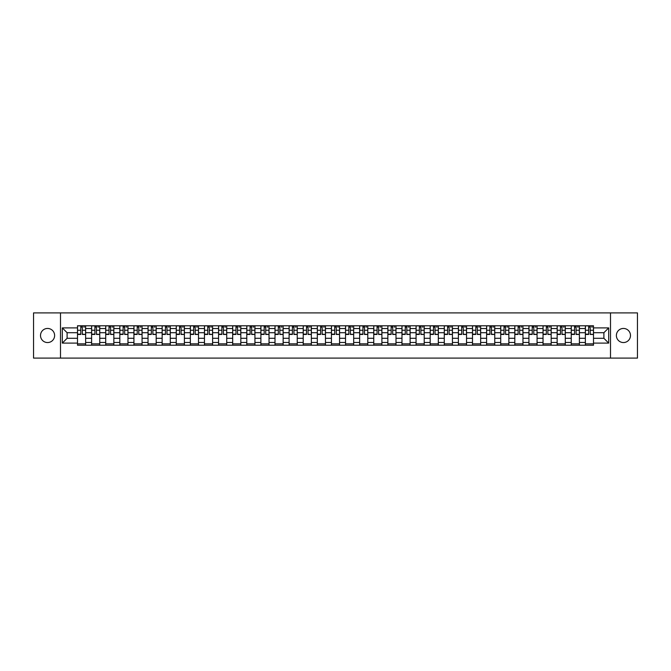 <?xml version="1.0" encoding="UTF-8"?>
<svg xmlns="http://www.w3.org/2000/svg" width="671" height="671" viewBox="0 0 671 671"><rect width="100%" height="100%" fill="white"/><g stroke="black" fill="none" stroke-linecap="round" stroke-linejoin="round"><path stroke-width="1.01" d="M623.434 328.446A7.054 7.054 0 0 0 616.381 335.5A7.054 7.054 0 0 0 623.434 342.554A7.054 7.054 0 0 0 630.488 335.5A7.054 7.054 0 0 0 623.434 328.446M47.566 328.446A7.054 7.054 0 0 0 40.512 335.5A7.054 7.054 0 0 0 47.566 342.554A7.054 7.054 0 0 0 54.619 335.5A7.054 7.054 0 0 0 47.566 328.446M610.501 358.104L637.45 358.104L637.45 312.896L33.55 312.896L33.55 358.104L610.501 358.104L610.501 312.896M91.608 345.221L91.608 328.538L85.636 328.538L85.636 345.221M85.636 328.538L85.636 325.779M91.608 328.538L91.608 325.779M99.744 325.779L99.744 345.221M105.716 345.221L105.716 325.779M113.852 325.779L113.852 345.221M119.824 345.221L119.824 325.779M127.96 325.779L127.96 345.221M133.932 345.221L133.932 325.779M142.067 325.779L142.067 345.221M148.039 345.221L148.039 325.779M156.175 325.779L156.175 345.221M162.147 345.221L162.147 325.779M170.283 325.779L170.283 345.221M176.247 345.221L176.247 325.779M184.391 325.779L184.391 345.221M190.354 345.221L190.354 325.779M198.499 325.779L198.499 345.221M204.462 345.221L204.462 325.779M212.606 325.779L212.606 345.221M218.57 345.221L218.57 325.779M226.714 325.779L226.714 345.221M232.678 345.221L232.678 325.779M240.822 325.779L240.822 345.221M246.785 345.221L246.785 325.779M254.93 325.779L254.93 345.221M260.893 345.221L260.893 325.779M269.029 325.779L269.029 345.221M275.001 345.221L275.001 325.779M283.137 325.779L283.137 345.221M289.109 345.221L289.109 325.779M297.245 325.779L297.245 345.221M303.217 345.221L303.217 325.779M311.352 325.779L311.352 345.221M317.324 345.221L317.324 325.779M325.46 325.779L325.46 345.221M331.432 345.221L331.432 325.779M339.568 325.779L339.568 345.221M345.54 345.221L345.54 325.779M353.676 325.779L353.676 345.221M359.648 345.221L359.648 325.779M367.783 325.779L367.783 345.221M373.755 345.221L373.755 325.779M381.891 325.779L381.891 345.221M387.863 345.221L387.863 325.779M395.999 325.779L395.999 345.221M401.971 345.221L401.971 325.779M410.107 325.779L410.107 345.221M416.07 345.221L416.07 325.779M424.215 325.779L424.215 345.221M430.178 345.221L430.178 325.779M438.322 325.779L438.322 345.221M444.286 345.221L444.286 325.779M452.43 325.779L452.43 345.221M458.394 345.221L458.394 325.779M466.538 325.779L466.538 345.221M472.501 345.221L472.501 325.779M480.646 325.779L480.646 345.221M486.609 345.221L486.609 325.779M494.753 325.779L494.753 345.221M500.717 345.221L500.717 325.779M508.853 325.779L508.853 345.221M514.825 345.221L514.825 325.779M522.961 325.779L522.961 345.221M528.933 345.221L528.933 325.779M537.068 325.779L537.068 345.221M543.04 345.221L543.04 325.779M551.176 325.779L551.176 345.221M557.148 345.221L557.148 325.779M565.284 325.779L565.284 345.221M571.256 345.221L571.256 325.779M579.392 325.779L579.392 345.221M585.364 345.221L585.364 325.779M585.364 338.301L579.392 338.301M571.256 338.301L565.284 338.301M557.148 338.301L551.176 338.301M543.04 338.301L537.068 338.301M528.933 338.301L522.961 338.301M514.825 338.301L508.853 338.301M500.717 338.301L494.753 338.301M486.609 338.301L480.646 338.301M472.501 338.301L466.538 338.301M458.394 338.301L452.43 338.301M444.286 338.301L438.322 338.301M430.178 338.301L424.215 338.301M416.07 338.301L410.107 338.301M401.971 338.301L395.999 338.301M387.863 338.301L381.891 338.301M373.755 338.301L367.783 338.301M359.648 338.301L353.676 338.301M345.54 338.301L339.568 338.301M331.432 338.301L325.46 338.301M317.324 338.301L311.352 338.301M303.217 338.301L297.245 338.301M289.109 338.301L283.137 338.301M275.001 338.301L269.029 338.301M260.893 338.301L254.93 338.301M246.785 338.301L240.822 338.301M232.678 338.301L226.714 338.301M218.57 338.301L212.606 338.301M204.462 338.301L198.499 338.301M190.354 338.301L184.391 338.301M176.247 338.301L170.283 338.301M162.147 338.301L156.175 338.301M148.039 338.301L142.067 338.301M133.932 338.301L127.96 338.301M119.824 338.301L113.852 338.301M105.716 338.301L99.744 338.301M91.608 338.301L85.636 338.301M585.364 332.699L579.392 332.699M571.256 332.699L565.284 332.699M557.148 332.699L551.176 332.699M543.04 332.699L537.068 332.699M528.933 332.699L522.961 332.699M514.825 332.699L508.853 332.699M500.717 332.699L494.753 332.699M486.609 332.699L480.646 332.699M472.501 332.699L466.538 332.699M458.394 332.699L452.43 332.699M444.286 332.699L438.322 332.699M430.178 332.699L424.215 332.699M416.07 332.699L410.107 332.699M401.971 332.699L395.999 332.699M387.863 332.699L381.891 332.699M373.755 332.699L367.783 332.699M359.648 332.699L353.676 332.699M345.54 332.699L339.568 332.699M331.432 332.699L325.46 332.699M317.324 332.699L311.352 332.699M303.217 332.699L297.245 332.699M289.109 332.699L283.137 332.699M275.001 332.699L269.029 332.699M260.893 332.699L254.93 332.699M246.785 332.699L240.822 332.699M232.678 332.699L226.714 332.699M218.57 332.699L212.606 332.699M204.462 332.699L198.499 332.699M190.354 332.699L184.391 332.699M176.247 332.699L170.283 332.699M162.147 332.699L156.175 332.699M148.039 332.699L142.067 332.699M133.932 332.699L127.96 332.699M119.824 332.699L113.852 332.699M105.716 332.699L99.744 332.699M91.608 332.699L85.636 332.699M67.1 338.301L77.501 338.301L77.501 332.699L67.1 332.699L67.1 338.301L62.311 343.099L62.311 327.901L77.501 327.901L77.501 332.699M593.5 332.699L593.5 338.301L603.9 338.301L603.9 332.699L593.5 332.699L593.5 325.779L77.501 325.779L77.501 327.901M593.5 327.901L608.689 327.901L608.689 343.099L593.5 343.099L593.5 338.301M77.501 338.301L77.501 345.221L593.5 345.221L593.5 343.099M77.501 343.099L62.311 343.099M60.499 358.104L60.499 312.896M85.636 343.862L77.501 343.862M80.797 327.138L82.34 327.138M99.744 343.862L91.608 343.862M94.905 327.138L96.448 327.138M113.852 343.862L105.716 343.862M109.012 327.138L110.556 327.138M127.96 343.862L119.824 343.862M123.12 327.138L124.663 327.138M142.067 343.862L133.932 343.862M137.228 327.138L138.763 327.138M156.175 343.862L148.039 343.862M151.336 327.138L152.871 327.138M170.283 343.862L162.147 343.862M165.443 327.138L166.978 327.138M184.391 343.862L176.247 343.862M179.551 327.138L181.086 327.138M198.499 343.862L190.354 343.862M193.659 327.138L195.194 327.138M212.606 343.862L204.462 343.862M207.767 327.138L209.302 327.138M226.714 343.862L218.57 343.862M221.875 327.138L223.409 327.138M240.822 343.862L232.678 343.862M235.982 327.138L237.517 327.138M254.93 343.862L246.785 343.862M250.09 327.138L251.625 327.138M269.029 343.862L260.893 343.862M264.198 327.138L265.733 327.138M283.137 343.862L275.001 343.862M278.306 327.138L279.841 327.138M297.245 343.862L289.109 343.862M292.413 327.138L293.948 327.138M311.352 343.862L303.217 343.862M306.513 327.138L308.056 327.138M325.46 343.862L317.324 343.862M320.621 327.138L322.164 327.138M339.568 343.862L331.432 343.862M334.728 327.138L336.272 327.138M353.676 343.862L345.54 343.862M348.836 327.138L350.379 327.138M367.783 343.862L359.648 343.862M362.944 327.138L364.487 327.138M381.891 343.862L373.755 343.862M377.052 327.138L378.587 327.138M395.999 343.862L387.863 343.862M391.159 327.138L392.694 327.138M410.107 343.862L401.971 343.862M405.267 327.138L406.802 327.138M424.215 343.862L416.07 343.862M419.375 327.138L420.91 327.138M438.322 343.862L430.178 343.862M433.483 327.138L435.018 327.138M452.43 343.862L444.286 343.862M447.591 327.138L449.125 327.138M466.538 343.862L458.394 343.862M461.698 327.138L463.233 327.138M480.646 343.862L472.501 343.862M475.806 327.138L477.341 327.138M494.753 343.862L486.609 343.862M489.914 327.138L491.449 327.138M508.853 343.862L500.717 343.862M504.022 327.138L505.557 327.138M522.961 343.862L514.825 343.862M518.129 327.138L519.664 327.138M537.068 343.862L528.933 343.862M532.237 327.138L533.772 327.138M551.176 343.862L543.04 343.862M546.337 327.138L547.88 327.138M565.284 343.862L557.148 343.862M560.444 327.138L561.988 327.138M579.392 343.862L571.256 343.862M574.552 327.138L576.095 327.138M593.5 343.862L585.364 343.862M588.66 327.138L590.203 327.138M62.311 327.901L67.1 332.699M603.9 338.301L608.689 343.099M603.9 332.699L608.689 327.901M82.34 334.15L85.594 334.46L82.34 334.46L82.34 325.871L85.594 325.871L83.783 325.871M85.594 334.15L85.594 325.871M80.797 327.045L82.34 327.045M83.783 327.045L84.42 327.045M83.649 325.871L77.542 325.871L77.542 334.46L80.797 334.46L80.797 325.871L79.488 325.871M96.448 334.15L99.702 334.46L96.448 334.46L96.448 325.871L99.702 325.871L97.891 325.871M99.702 334.15L99.702 325.871M94.905 327.045L96.448 327.045M97.891 327.045L98.528 327.045M97.756 325.871L91.65 325.871L91.65 334.46L94.905 334.46L94.905 325.871L93.596 325.871M110.556 334.15L113.81 334.46L110.556 334.46L110.556 325.871L113.81 325.871L111.998 325.871M113.81 334.15L113.81 325.871M109.012 327.045L110.556 327.045M111.998 327.045L112.636 327.045M111.864 325.871L105.758 325.871L105.758 334.46L109.012 334.46L109.012 325.871L107.704 325.871M124.663 334.15L127.918 334.46L124.663 334.46L124.663 325.871L127.918 325.871L126.106 325.871M127.918 334.15L127.918 325.871M123.12 327.045L124.663 327.045M126.106 327.045L126.744 327.045M125.972 325.871L119.866 325.871L119.866 334.46L123.12 334.46L123.12 325.871L121.812 325.871M138.763 334.15L142.026 334.46L138.763 334.46L138.763 325.871L142.026 325.871L140.214 325.871M142.026 334.15L142.026 325.871M137.228 327.045L138.763 327.045M140.214 327.045L140.843 327.045M140.08 325.871L133.974 325.871L133.974 334.46L137.228 334.46L137.228 325.871L135.919 325.871M152.871 334.15L156.133 334.46L152.871 334.46L152.871 325.871L156.133 325.871L154.322 325.871M156.133 334.15L156.133 325.871M151.336 327.045L152.871 327.045M154.322 327.045L154.951 327.045M154.187 325.871L148.081 325.871L148.081 334.46L151.336 334.46L151.336 325.871L150.027 325.871M166.978 334.15L170.233 334.46L166.978 334.46L166.978 325.871L170.233 325.871L168.429 325.871M170.233 334.15L170.233 325.871M165.443 327.045L166.978 327.045M168.429 327.045L169.058 327.045M168.295 325.871L162.189 325.871L162.189 334.46L165.443 334.46L165.443 325.871L164.135 325.871M181.086 334.15L184.34 334.46L181.086 334.46L181.086 325.871L184.34 325.871L182.537 325.871M184.34 334.15L184.34 325.871M179.551 327.045L181.086 327.045M182.537 327.045L183.166 327.045M182.403 325.871L176.297 325.871L176.297 334.46L179.551 334.46L179.551 325.871L178.243 325.871M195.194 334.15L198.448 334.46L195.194 334.46L195.194 325.871L198.448 325.871L196.645 325.871M198.448 334.15L198.448 325.871M193.659 327.045L195.194 327.045M196.645 327.045L197.274 327.045M196.511 325.871L190.405 325.871L190.405 334.46L193.659 334.46L193.659 325.871L192.351 325.871M209.302 334.15L212.556 334.46L209.302 334.46L209.302 325.871L212.556 325.871L210.753 325.871M212.556 334.15L212.556 325.871M207.767 327.045L209.302 327.045M210.753 327.045L211.382 327.045M210.619 325.871L204.512 325.871L204.512 334.46L207.767 334.46L207.767 325.871L206.458 325.871M223.409 334.15L226.664 334.46L223.409 334.46L223.409 325.871L226.664 325.871L224.86 325.871M226.664 334.15L226.664 325.871M221.875 327.045L223.409 327.045M224.86 327.045L225.49 327.045M224.718 325.871L218.62 325.871L218.62 334.46L221.875 334.46L221.875 325.871L220.558 325.871M237.517 334.15L240.772 334.46L237.517 334.46L237.517 325.871L240.772 325.871L238.968 325.871M240.772 334.15L240.772 325.871M235.982 327.045L237.517 327.045M238.968 327.045L239.597 327.045M238.826 325.871L232.728 325.871L232.728 334.46L235.982 334.46L235.982 325.871L234.665 325.871M251.625 334.15L254.879 334.46L251.625 334.46L251.625 325.871L254.879 325.871L253.076 325.871M254.879 334.15L254.879 325.871M250.09 327.045L251.625 327.045M253.076 327.045L253.705 327.045M252.933 325.871L246.836 325.871L246.836 334.46L250.09 334.46L250.09 325.871L248.773 325.871M265.733 334.15L268.987 334.46L265.733 334.46L265.733 325.871L268.987 325.871L267.175 325.871M268.987 334.15L268.987 325.871M264.198 327.045L265.733 327.045M267.175 327.045L267.813 327.045M267.041 325.871L260.944 325.871L260.944 334.46L264.198 334.46L264.198 325.871L262.881 325.871M279.841 334.15L283.095 334.46L279.841 334.46L279.841 325.871L283.095 325.871L281.283 325.871M283.095 334.15L283.095 325.871M278.306 327.045L279.841 327.045M281.283 327.045L281.921 327.045M281.149 325.871L275.043 325.871L275.043 334.46L278.306 334.46L278.306 325.871L276.989 325.871M293.948 334.15L297.203 334.46L293.948 334.46L293.948 325.871L297.203 325.871L295.391 325.871M297.203 334.15L297.203 325.871M292.413 327.045L293.948 327.045M295.391 327.045L296.028 327.045M295.257 325.871L289.151 325.871L289.151 334.46L292.413 334.46L292.413 325.871L291.097 325.871M308.056 334.15L311.31 334.46L308.056 334.46L308.056 325.871L311.31 325.871L309.499 325.871M311.31 334.15L311.31 325.871M306.513 327.045L308.056 327.045M309.499 327.045L310.136 327.045M309.365 325.871L303.258 325.871L303.258 334.46L306.513 334.46L306.513 325.871L305.204 325.871M322.164 334.15L325.418 334.46L322.164 334.46L322.164 325.871L325.418 325.871L323.607 325.871M325.418 334.15L325.418 325.871M320.621 327.045L322.164 327.045M323.607 327.045L324.244 327.045M323.472 325.871L317.366 325.871L317.366 334.46L320.621 334.46L320.621 325.871L319.312 325.871M336.272 334.15L339.526 334.46L336.272 334.46L336.272 325.871L339.526 325.871L337.714 325.871M339.526 334.15L339.526 325.871M334.728 327.045L336.272 327.045M337.714 327.045L338.352 327.045M337.58 325.871L331.474 325.871L331.474 334.46L334.728 334.46L334.728 325.871L333.42 325.871M350.379 334.15L353.634 334.46L350.379 334.46L350.379 325.871L353.634 325.871L351.822 325.871M353.634 334.15L353.634 325.871M348.836 327.045L350.379 327.045M351.822 327.045L352.46 327.045M351.688 325.871L345.582 325.871L345.582 334.46L348.836 334.46L348.836 325.871L347.528 325.871M364.487 334.15L367.742 334.46L364.487 334.46L364.487 325.871L367.742 325.871L365.93 325.871M367.742 334.15L367.742 325.871M362.944 327.045L364.487 327.045M365.93 327.045L366.567 327.045M365.796 325.871L359.69 325.871L359.69 334.46L362.944 334.46L362.944 325.871L361.635 325.871M378.587 334.15L381.849 334.46L378.587 334.46L378.587 325.871L381.849 325.871L380.038 325.871M381.849 334.15L381.849 325.871M377.052 327.045L378.587 327.045M380.038 327.045L380.667 327.045M379.903 325.871L373.797 325.871L373.797 334.46L377.052 334.46L377.052 325.871L375.743 325.871M392.694 334.15L395.957 334.46L392.694 334.46L392.694 325.871L395.957 325.871L394.145 325.871M395.957 334.15L395.957 325.871M391.159 327.045L392.694 327.045M394.145 327.045L394.774 327.045M394.011 325.871L387.905 325.871L387.905 334.46L391.159 334.46L391.159 325.871L389.851 325.871M406.802 334.15L410.056 334.46L406.802 334.46L406.802 325.871L410.056 325.871L408.253 325.871M410.056 334.15L410.056 325.871M405.267 327.045L406.802 327.045M408.253 327.045L408.882 327.045M408.119 325.871L402.013 325.871L402.013 334.46L405.267 334.46L405.267 325.871L403.959 325.871M420.91 334.15L424.164 334.46L420.91 334.46L420.91 325.871L424.164 325.871L422.361 325.871M424.164 334.15L424.164 325.871M419.375 327.045L420.91 327.045M422.361 327.045L422.99 327.045M422.227 325.871L416.121 325.871L416.121 334.46L419.375 334.46L419.375 325.871L418.067 325.871M435.018 334.15L438.272 334.46L435.018 334.46L435.018 325.871L438.272 325.871L436.469 325.871M438.272 334.15L438.272 325.871M433.483 327.045L435.018 327.045M436.469 327.045L437.098 327.045M436.335 325.871L430.228 325.871L430.228 334.46L433.483 334.46L433.483 325.871L432.174 325.871M449.125 334.15L452.38 334.46L449.125 334.46L449.125 325.871L452.38 325.871L450.577 325.871M452.38 334.15L452.38 325.871M447.591 327.045L449.125 327.045M450.577 327.045L451.206 327.045M450.442 325.871L444.336 325.871L444.336 334.46L447.591 334.46L447.591 325.871L446.282 325.871M463.233 334.15L466.488 334.46L463.233 334.46L463.233 325.871L466.488 325.871L464.684 325.871M466.488 334.15L466.488 325.871M461.698 327.045L463.233 327.045M464.684 327.045L465.313 327.045M464.542 325.871L458.444 325.871L458.444 334.46L461.698 334.46L461.698 325.871L460.381 325.871M477.341 334.15L480.595 334.46L477.341 334.46L477.341 325.871L480.595 325.871L478.792 325.871M480.595 334.15L480.595 325.871M475.806 327.045L477.341 327.045M478.792 327.045L479.421 327.045M478.649 325.871L472.552 325.871L472.552 334.46L475.806 334.46L475.806 325.871L474.489 325.871M491.449 334.15L494.703 334.46L491.449 334.46L491.449 325.871L494.703 325.871L492.891 325.871M494.703 334.15L494.703 325.871M489.914 327.045L491.449 327.045M492.891 327.045L493.529 327.045M492.757 325.871L486.66 325.871L486.66 334.46L489.914 334.46L489.914 325.871L488.597 325.871M505.557 334.15L508.811 334.46L505.557 334.46L505.557 325.871L508.811 325.871L506.999 325.871M508.811 334.15L508.811 325.871M504.022 327.045L505.557 327.045M506.999 327.045L507.637 327.045M506.865 325.871L500.767 325.871L500.767 334.46L504.022 334.46L504.022 325.871L502.705 325.871M519.664 334.15L522.919 334.46L519.664 334.46L519.664 325.871L522.919 325.871L521.107 325.871M522.919 334.15L522.919 325.871M518.129 327.045L519.664 327.045M521.107 327.045L521.744 327.045M520.973 325.871L514.867 325.871L514.867 334.46L518.129 334.46L518.129 325.871L516.813 325.871M533.772 334.15L537.026 334.46L533.772 334.46L533.772 325.871L537.026 325.871L535.215 325.871M537.026 334.15L537.026 325.871M532.237 327.045L533.772 327.045M535.215 327.045L535.852 327.045M535.081 325.871L528.974 325.871L528.974 334.46L532.237 334.46L532.237 325.871L530.92 325.871M547.88 334.15L551.134 334.46L547.88 334.46L547.88 325.871L551.134 325.871L549.323 325.871M551.134 334.15L551.134 325.871M546.337 327.045L547.88 327.045M549.323 327.045L549.96 327.045M549.188 325.871L543.082 325.871L543.082 334.46L546.337 334.46L546.337 325.871L545.028 325.871M561.988 334.15L565.242 334.46L561.988 334.46L561.988 325.871L565.242 325.871L563.43 325.871M565.242 334.15L565.242 325.871M560.444 327.045L561.988 327.045M563.43 327.045L564.068 327.045M563.296 325.871L557.19 325.871L557.19 334.46L560.444 334.46L560.444 325.871L559.136 325.871M576.095 334.15L579.35 334.46L576.095 334.46L576.095 325.871L579.35 325.871L577.538 325.871M579.35 334.15L579.35 325.871M574.552 327.045L576.095 327.045M577.538 327.045L578.176 327.045M577.404 325.871L571.298 325.871L571.298 334.46L574.552 334.46L574.552 325.871L573.244 325.871M590.203 334.15L593.458 334.46L590.203 334.46L590.203 325.871L593.458 325.871L591.646 325.871M593.458 334.15L593.458 325.871M588.66 327.045L590.203 327.045M591.646 327.045L592.283 327.045M591.512 325.871L585.406 325.871L585.406 334.46L588.66 334.46L588.66 325.871L587.351 325.871M571.256 328.538L565.284 328.538M557.148 328.538L551.176 328.538M543.04 328.538L537.068 328.538M528.933 328.538L522.961 328.538M514.825 328.538L508.853 328.538M500.717 328.538L494.753 328.538M486.609 328.538L480.646 328.538M472.501 328.538L466.538 328.538M458.394 328.538L452.43 328.538M444.286 328.538L438.322 328.538M430.178 328.538L424.215 328.538M416.07 328.538L410.107 328.538M401.971 328.538L395.999 328.538M387.863 328.538L381.891 328.538M373.755 328.538L367.783 328.538M359.648 328.538L353.676 328.538M345.54 328.538L339.568 328.538M331.432 328.538L325.46 328.538M317.324 328.538L311.352 328.538M303.217 328.538L297.245 328.538M289.109 328.538L283.137 328.538M275.001 328.538L269.029 328.538M260.893 328.538L254.93 328.538M246.785 328.538L240.822 328.538M232.678 328.538L226.714 328.538M218.57 328.538L212.606 328.538M204.462 328.538L198.499 328.538M190.354 328.538L184.391 328.538M176.247 328.538L170.283 328.538M162.147 328.538L156.175 328.538M148.039 328.538L142.067 328.538M133.932 328.538L127.96 328.538M119.824 328.538L113.852 328.538M105.716 328.538L99.744 328.538M585.364 328.538L579.392 328.538M571.256 342.462L565.284 342.462M557.148 342.462L551.176 342.462M543.04 342.462L537.068 342.462M528.933 342.462L522.961 342.462M514.825 342.462L508.853 342.462M500.717 342.462L494.753 342.462M486.609 342.462L480.646 342.462M472.501 342.462L466.538 342.462M458.394 342.462L452.43 342.462M444.286 342.462L438.322 342.462M430.178 342.462L424.215 342.462M416.07 342.462L410.107 342.462M401.971 342.462L395.999 342.462M387.863 342.462L381.891 342.462M373.755 342.462L367.783 342.462M359.648 342.462L353.676 342.462M345.54 342.462L339.568 342.462M331.432 342.462L325.46 342.462M317.324 342.462L311.352 342.462M303.217 342.462L297.245 342.462M289.109 342.462L283.137 342.462M275.001 342.462L269.029 342.462M260.893 342.462L254.93 342.462M246.785 342.462L240.822 342.462M232.678 342.462L226.714 342.462M218.57 342.462L212.606 342.462M204.462 342.462L198.499 342.462M190.354 342.462L184.391 342.462M176.247 342.462L170.283 342.462M162.147 342.462L156.175 342.462M148.039 342.462L142.067 342.462M133.932 342.462L127.96 342.462M119.824 342.462L113.852 342.462M105.716 342.462L99.744 342.462M91.608 342.462L85.636 342.462M585.364 342.462L579.392 342.462M82.34 330.258L85.594 330.258M77.542 334.15L80.797 334.15M77.542 330.258L80.797 330.258M96.448 330.258L99.702 330.258M91.65 334.15L94.905 334.15M91.65 330.258L94.905 330.258M110.556 330.258L113.81 330.258M105.758 334.15L109.012 334.15M105.758 330.258L109.012 330.258M124.663 330.258L127.918 330.258M119.866 334.15L123.12 334.15M119.866 330.258L123.12 330.258M138.763 330.258L142.026 330.258M133.974 334.15L137.228 334.15M133.974 330.258L137.228 330.258M152.871 330.258L156.133 330.258M148.081 334.15L151.336 334.15M148.081 330.258L151.336 330.258M166.978 330.258L170.233 330.258M162.189 334.15L165.443 334.15M162.189 330.258L165.443 330.258M181.086 330.258L184.34 330.258M176.297 334.15L179.551 334.15M176.297 330.258L179.551 330.258M195.194 330.258L198.448 330.258M190.405 334.15L193.659 334.15M190.405 330.258L193.659 330.258M209.302 330.258L212.556 330.258M204.512 334.15L207.767 334.15M204.512 330.258L207.767 330.258M223.409 330.258L226.664 330.258M218.62 334.15L221.875 334.15M218.62 330.258L221.875 330.258M237.517 330.258L240.772 330.258M232.728 334.15L235.982 334.15M232.728 330.258L235.982 330.258M251.625 330.258L254.879 330.258M246.836 334.15L250.09 334.15M246.836 330.258L250.09 330.258M265.733 330.258L268.987 330.258M260.944 334.15L264.198 334.15M260.944 330.258L264.198 330.258M279.841 330.258L283.095 330.258M275.043 334.15L278.306 334.15M275.043 330.258L278.306 330.258M293.948 330.258L297.203 330.258M289.151 334.15L292.413 334.15M289.151 330.258L292.413 330.258M308.056 330.258L311.31 330.258M303.258 334.15L306.513 334.15M303.258 330.258L306.513 330.258M322.164 330.258L325.418 330.258M317.366 334.15L320.621 334.15M317.366 330.258L320.621 330.258M336.272 330.258L339.526 330.258M331.474 334.15L334.728 334.15M331.474 330.258L334.728 330.258M350.379 330.258L353.634 330.258M345.582 334.15L348.836 334.15M345.582 330.258L348.836 330.258M364.487 330.258L367.742 330.258M359.69 334.15L362.944 334.15M359.69 330.258L362.944 330.258M378.587 330.258L381.849 330.258M373.797 334.15L377.052 334.15M373.797 330.258L377.052 330.258M392.694 330.258L395.957 330.258M387.905 334.15L391.159 334.15M387.905 330.258L391.159 330.258M406.802 330.258L410.056 330.258M402.013 334.15L405.267 334.15M402.013 330.258L405.267 330.258M420.91 330.258L424.164 330.258M416.121 334.15L419.375 334.15M416.121 330.258L419.375 330.258M435.018 330.258L438.272 330.258M430.228 334.15L433.483 334.15M430.228 330.258L433.483 330.258M449.125 330.258L452.38 330.258M444.336 334.15L447.591 334.15M444.336 330.258L447.591 330.258M463.233 330.258L466.488 330.258M458.444 334.15L461.698 334.15M458.444 330.258L461.698 330.258M477.341 330.258L480.595 330.258M472.552 334.15L475.806 334.15M472.552 330.258L475.806 330.258M491.449 330.258L494.703 330.258M486.66 334.15L489.914 334.15M486.66 330.258L489.914 330.258M505.557 330.258L508.811 330.258M500.767 334.15L504.022 334.15M500.767 330.258L504.022 330.258M519.664 330.258L522.919 330.258M514.867 334.15L518.129 334.15M514.867 330.258L518.129 330.258M533.772 330.258L537.026 330.258M528.974 334.15L532.237 334.15M528.974 330.258L532.237 330.258M547.88 330.258L551.134 330.258M543.082 334.15L546.337 334.15M543.082 330.258L546.337 330.258M561.988 330.258L565.242 330.258M557.19 334.15L560.444 334.15M557.19 330.258L560.444 330.258M576.095 330.258L579.35 330.258M571.298 334.15L574.552 334.15M571.298 330.258L574.552 330.258M590.203 330.258L593.458 330.258M585.406 334.15L588.66 334.15M585.406 330.258L588.66 330.258"/></g></svg>
